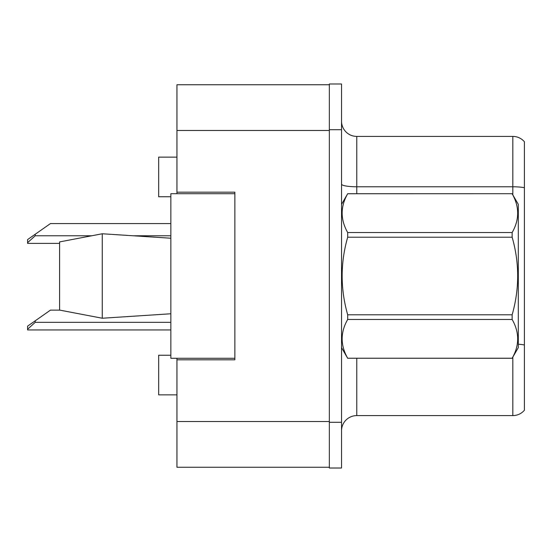 <?xml version="1.0" encoding="UTF-8"?>
<svg xmlns="http://www.w3.org/2000/svg" width="552" height="552" viewBox="0 0 552 552"><rect width="100%" height="100%" fill="white"/><g stroke="black" fill="none" stroke-linecap="round" stroke-linejoin="round"><path stroke-width="0.83" d="M176.944 358.289L176.944 467.254L329.337 467.254L329.337 84.746L176.944 84.746L176.944 193.711M176.944 192.186L234.855 192.186L234.855 359.814L176.944 359.814M170.851 355.246L158.659 355.246L158.659 394.866L176.944 394.866M170.851 196.753L158.659 196.753L158.659 157.134L176.944 157.134M341.529 430.829A15.242 15.242 0 0 1 356.771 415.594L512.815 415.594L512.815 357.13M329.337 422.294L329.337 468.013L341.529 468.013L341.529 422.294L329.337 422.294M341.529 129.706L341.529 83.987L329.337 83.987L329.337 129.706L341.529 129.706L341.529 422.294M524.4 141.747A15.242 15.242 0 0 0 512.815 136.406A15.242 15.242 0 0 1 524.4 141.747L524.4 410.253A15.242 15.242 0 0 1 512.815 415.594M524.4 187.708L524.4 188.894L524.4 187.708A15.242 2.65 180 0 0 512.815 186.783L512.815 136.406L356.771 136.406A15.242 15.242 0 0 1 341.529 121.171A15.242 15.242 0 0 0 356.771 136.406L356.771 193.711M524.4 188.894L524.4 344.979A15.242 2.65 180 0 0 518.307 344.227M341.529 204.378L347.691 193.711L512.146 193.711L518.307 204.378L518.307 347.622L512.146 358.248C519.522 345.373 519.522 332.442 512.146 319.456L347.691 319.456C340.308 332.338 340.308 345.262 347.691 358.248L512.146 358.289M512.146 193.711L347.691 193.752C340.308 206.627 340.308 219.558 347.691 232.544L347.691 237.208C340.308 263.007 340.308 288.862 347.691 314.792L347.691 319.456M347.691 232.544L512.146 232.544C519.522 219.661 519.522 206.738 512.146 193.752M512.146 232.544L512.146 237.208L347.691 237.208M347.691 314.792L512.146 314.792C519.529 288.862 519.529 263.007 512.146 237.208M512.146 314.792L512.146 319.456M341.529 347.622L347.691 358.289M518.307 297.487L518.307 275.075M347.691 358.248L512.146 358.248M59.602 241.914L102.272 233.765L59.602 241.914L59.602 310.086L102.272 318.235L59.602 310.086M102.272 233.765L170.851 238.229L102.272 233.765L102.272 318.235L170.851 313.771L102.272 318.235M234.855 358.289L170.851 358.289L170.851 193.711L234.855 193.711M59.864 310.134L50.46 310.134L35.218 320.809L35.218 322.327L27.6 329.233L27.6 329.944L170.851 329.944M35.218 320.809L27.6 326.142L27.6 329.233M170.851 223.574L50.46 223.574L35.218 234.248L35.218 235.766L27.6 242.673L27.6 243.391L59.602 243.391M35.218 234.248L27.6 239.582L27.6 242.673M176.944 421.535L329.337 421.535M176.944 130.465L329.337 130.465M356.771 358.289L356.771 415.594M512.815 194.87L512.815 186.783L356.771 186.783A15.242 2.65 0 0 1 341.529 184.133M35.218 322.327L170.851 322.327M35.218 235.766L91.556 235.766M133.267 235.766L170.851 235.766"/></g></svg>

